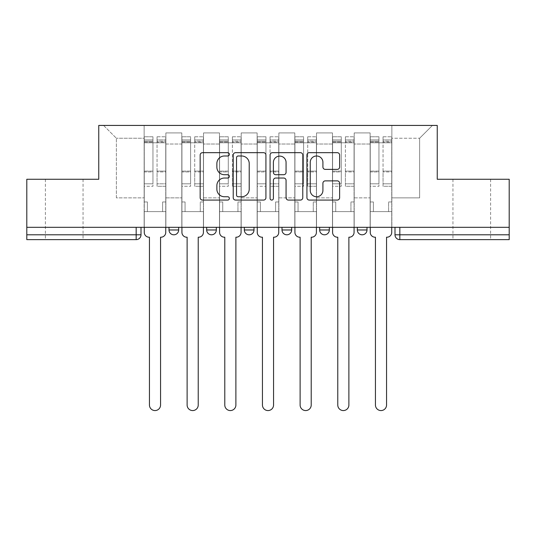 <?xml version="1.0" encoding="UTF-8"?>
<svg xmlns="http://www.w3.org/2000/svg" width="536" height="536" viewBox="0 0 536 536"><rect width="100%" height="100%" fill="white"/><g stroke="black" fill="none" stroke-linecap="round" stroke-linejoin="round"><path stroke-width="0.4" stroke-dasharray="2.68 2.01" d="M229.368 154.334A1.662 1.662 0 0 0 227.713 152.673L202.534 152.673A2.372 2.372 0 0 0 200.163 155.045L200.163 197.704A2.372 2.372 0 0 0 202.534 200.075L227.713 200.075A1.662 1.662 0 0 0 229.368 198.414A1.662 1.662 0 0 0 227.713 196.752L224.45 196.752A7.584 7.584 0 0 1 216.872 189.168L216.872 185.617A7.584 7.584 0 0 1 224.45 178.032L227.713 178.032A1.662 1.662 0 0 0 229.368 176.371A1.662 1.662 0 0 0 227.713 174.716L224.45 174.716A7.584 7.584 0 0 1 216.872 167.131L216.872 163.574A7.584 7.584 0 0 1 224.45 155.989L227.713 155.989A1.662 1.662 0 0 0 229.368 154.334M471.774 239.632L490.608 239.632L471.774 239.632M471.774 179.272L490.608 179.272L471.774 179.272M64.226 239.632L45.393 239.632L64.226 239.632M64.226 179.272L45.393 179.272L64.226 179.272M357.331 227.318L366.993 227.318L357.331 227.318M319.67 227.318L329.325 227.318L319.67 227.318L319.67 229.971L329.325 229.971M291.664 227.318L282.003 227.318L291.664 227.318L291.664 229.971A4.831 4.831 0 0 1 286.834 234.802A4.831 4.831 0 0 1 282.003 229.971L291.664 229.971M244.336 227.318L253.997 227.318L253.997 229.971L244.336 229.971L244.336 227.318L253.997 227.318M206.675 227.318L216.33 227.318L206.675 227.318L206.675 229.971L216.33 229.971A4.831 4.831 0 0 1 211.506 234.802M169.008 227.318L178.669 227.318L169.008 227.318L169.008 229.971A4.831 4.831 0 0 0 173.838 234.802A4.831 4.831 0 0 0 178.669 229.971L169.008 229.971M394.998 227.318L394.998 234.802L399.829 234.802L399.829 227.318L394.998 227.318L509.2 227.318L509.2 234.802L399.829 234.802L399.829 239.632L509.2 239.632L509.2 234.802M509.2 227.318L26.8 227.318L26.8 179.272L98.751 179.272L98.751 125.431L437.249 125.431L437.249 179.272L509.2 179.272L509.2 227.318L399.829 227.318M26.8 227.318L136.171 227.318L26.8 227.318L26.8 239.632L136.171 239.632A4.831 4.831 0 0 0 141.001 234.802L26.8 234.802M165.872 144.017L165.872 197.864L165.872 144.017L181.805 144.017L181.805 132.915L181.805 197.864L181.805 144.017L165.872 144.017M165.872 227.318L165.872 132.915L181.805 132.915L165.872 132.915L165.872 227.318L165.872 211.626L144.144 211.626L165.872 211.626L165.872 227.318L144.144 227.318L144.144 125.431L391.856 125.431L103.575 125.431L144.144 125.431L144.144 197.864L144.144 138.228L116.372 138.228L144.144 138.228L144.144 125.431L144.144 227.318L144.144 211.626L144.144 227.318L165.872 227.318M181.805 227.318L181.805 132.915L165.872 132.915L181.805 132.915L181.805 227.318L181.805 211.626L203.533 211.626L181.805 211.626L181.805 227.318L203.533 227.318L203.533 132.915L203.533 144.017L203.533 132.915L219.472 132.915L219.472 144.017L219.472 132.915L203.533 132.915L203.533 227.318L203.533 211.626L203.533 227.318L181.805 227.318M203.533 197.864L203.533 144.017L203.533 197.864L219.472 197.864L219.472 144.017L219.472 197.864L203.533 197.864M219.472 227.318L219.472 132.915L203.533 132.915L219.472 132.915L219.472 227.318L219.472 211.626L241.2 211.626L219.472 211.626L219.472 227.318L241.2 227.318L241.2 132.915L241.2 144.017L241.2 132.915L257.133 132.915L257.133 144.017L257.133 132.915L241.2 132.915L241.2 227.318L241.2 211.626L241.2 227.318L219.472 227.318M241.2 197.864L241.2 144.017L241.2 197.864L257.133 197.864L257.133 144.017L257.133 197.864L241.2 197.864M257.133 227.318L257.133 132.915L241.2 132.915L257.133 132.915L257.133 227.318L257.133 211.626L278.867 211.626L257.133 211.626L257.133 227.318L278.867 227.318L278.867 132.915L278.867 144.017L278.867 132.915L294.8 132.915L294.8 144.017L294.8 132.915L278.867 132.915L278.867 227.318L278.867 211.626L278.867 227.318L257.133 227.318M278.867 197.864L278.867 144.017L278.867 197.864L294.8 197.864L294.8 144.017L294.8 197.864L278.867 197.864M294.8 227.318L294.8 132.915L278.867 132.915L294.8 132.915L294.8 227.318L294.8 211.626L316.528 211.626L294.8 211.626L294.8 227.318L316.528 227.318L316.528 132.915L316.528 144.017L316.528 132.915L332.467 132.915L332.467 144.017L332.467 132.915L316.528 132.915L316.528 227.318L316.528 211.626L316.528 227.318L294.8 227.318M316.528 197.864L316.528 144.017L316.528 197.864L332.467 197.864L332.467 144.017L332.467 197.864L316.528 197.864M332.467 227.318L332.467 132.915L316.528 132.915L332.467 132.915L332.467 227.318L332.467 211.626L354.195 211.626L332.467 211.626L332.467 227.318L354.195 227.318L354.195 132.915L354.195 144.017L354.195 132.915L370.128 132.915L370.128 144.017L370.128 132.915L354.195 132.915L354.195 227.318L354.195 211.626L354.195 227.318L332.467 227.318M354.195 197.864L354.195 144.017L354.195 197.864L370.128 197.864L370.128 144.017L370.128 197.864L354.195 197.864M370.128 227.318L370.128 132.915L354.195 132.915L370.128 132.915L370.128 227.318L370.128 211.626L391.856 211.626L370.128 211.626L370.128 227.318L391.856 227.318L391.856 125.431L432.425 125.431L391.856 125.431L391.856 138.228L419.628 138.228L391.856 138.228L391.856 197.864L391.856 125.431L391.856 227.318L370.128 227.318L391.856 227.318L391.856 211.626L391.856 227.318L370.128 227.318M165.872 197.864L181.805 197.864L165.872 197.864M116.372 197.864L116.372 138.228L116.372 197.864L144.144 197.864L116.372 197.864M419.628 197.864L419.628 138.228L432.425 125.431L419.628 138.228L419.628 197.864L391.856 197.864L419.628 197.864M136.171 227.318L141.001 227.318L136.171 227.318L136.171 239.632M366.993 229.971L357.331 229.971A4.831 4.831 0 0 0 362.162 234.802M103.575 125.431L116.372 138.228L103.575 125.431M265.923 197.704L265.923 155.045A2.372 2.372 0 0 0 263.558 152.673L235.592 152.673A2.372 2.372 0 0 0 233.22 155.045L233.22 197.704A2.372 2.372 0 0 0 235.592 200.075L263.558 200.075A2.372 2.372 0 0 0 265.923 197.704M238.198 155.989A1.662 1.662 0 0 0 236.537 157.651L236.537 195.097A1.662 1.662 0 0 0 238.198 196.752L241.636 196.752A7.584 7.584 0 0 0 249.22 189.168L249.22 163.574A7.584 7.584 0 0 0 241.636 155.989L238.198 155.989M272.442 152.673L300.408 152.673A2.372 2.372 0 0 1 302.78 155.045L302.78 197.704A2.372 2.372 0 0 1 300.408 200.075L288.442 200.075A2.372 2.372 0 0 1 286.07 197.704L286.07 180.404A2.372 2.372 0 0 0 283.698 178.032L275.759 178.032A2.372 2.372 0 0 0 273.394 180.404L273.394 198.414A1.662 1.662 0 0 1 271.732 200.075A1.662 1.662 0 0 1 270.077 198.414L270.077 155.045A2.372 2.372 0 0 1 272.442 152.673M286.07 162.448A6.338 6.338 0 0 0 279.732 156.11A6.338 6.338 0 0 0 273.394 162.448L273.394 172.344A2.372 2.372 0 0 0 275.759 174.716L283.698 174.716A2.372 2.372 0 0 0 286.07 172.344L286.07 162.448M325.292 169.383L337.258 169.383A2.372 2.372 0 0 0 339.63 167.011L339.63 155.045A2.372 2.372 0 0 0 337.258 152.673L309.299 152.673A2.372 2.372 0 0 0 306.927 155.045L306.927 197.704A2.372 2.372 0 0 0 309.299 200.075L337.258 200.075A2.372 2.372 0 0 0 339.63 197.704L339.63 183.245A2.372 2.372 0 0 0 337.258 180.873L325.292 180.873A2.372 2.372 0 0 0 322.92 183.245L322.92 190.414A6.338 6.338 0 0 1 316.582 196.752A6.338 6.338 0 0 1 310.244 190.414L310.244 162.334A6.338 6.338 0 0 1 316.582 155.989A6.338 6.338 0 0 1 322.92 162.334L322.92 167.011A2.372 2.372 0 0 0 325.292 169.383M165.751 227.318L165.751 142.811L157.055 142.811L165.751 142.811L157.055 142.811L157.055 136.774L165.751 136.774L157.055 136.774L157.055 141.223L165.751 141.223L157.055 141.223L157.055 171.111L165.751 171.111L157.055 171.111L157.055 186.273L165.751 186.273L165.751 171.935L157.055 171.935L165.751 171.935L165.751 142.053L157.055 142.053L157.055 186.273L157.055 136.774L157.055 142.811L157.055 139.916L165.751 139.916L157.055 139.916L157.055 142.811L165.751 142.811L165.751 139.916L165.751 142.053L157.055 142.053L157.055 186.273L165.751 186.273L165.751 136.774L165.751 211.626L162.609 211.626L162.609 201.965L162.609 211.626L162.609 201.965L165.751 201.965L162.609 201.965L165.751 201.965L162.609 201.965L162.609 211.626L165.751 211.626L165.751 232.39L165.751 211.626L162.609 211.626L165.751 211.626L165.751 139.916L165.751 183.815L157.055 183.815L165.751 183.815L165.751 186.273L165.751 136.774L165.751 232.39A4.831 4.831 -131.6 0 1 160.921 237.214A4.831 4.831 131.6 0 0 165.751 232.39A4.831 4.831 -48.4 0 1 160.921 237.214L160.559 237.214L160.559 405.015A5.554 5.554 -48.4 0 1 155.005 410.569A5.554 5.554 -48.4 0 1 149.45 405.015A5.554 5.554 131.6 0 0 155.005 410.569A5.554 5.554 131.6 0 0 160.559 405.015A5.554 5.554 -131.6 0 1 155.005 410.569A5.554 5.554 -131.6 0 1 149.45 405.015L149.45 237.214L149.088 237.214A4.831 4.831 -48.4 0 1 144.264 232.39A4.831 4.831 131.6 0 0 149.088 237.214A4.831 4.831 -131.6 0 1 144.264 232.39L144.264 211.626L147.4 211.626L144.264 211.626L144.264 227.318L144.264 139.916L144.264 183.815L152.954 183.815L152.954 171.935L144.264 171.935L144.264 186.273L152.954 186.273L152.954 136.774L152.954 142.811L157.055 142.811L144.264 142.811L144.264 232.39M144.264 201.965L144.264 139.916L144.264 171.935L152.954 171.935L152.954 139.916L152.954 142.811L144.264 142.811L152.954 142.811L152.954 139.916L144.264 139.916L152.954 139.916L152.954 186.273L144.264 186.273L144.264 136.774L144.264 142.811L152.954 142.811L152.954 136.774L144.264 136.774L144.264 211.626L147.4 211.626L147.4 201.965L144.264 201.965L147.4 201.965L144.264 201.965L147.4 201.965L147.4 211.626L147.4 201.965L147.4 211.626L144.264 211.626L144.264 201.965M149.45 405.015L149.45 237.214L149.088 237.214M152.954 183.815L144.264 183.815L144.264 186.273L144.264 136.774L152.954 136.774L152.954 141.223L144.264 141.223L152.954 141.223L152.954 171.111L144.264 171.111L152.954 171.111L152.954 183.815M160.921 237.214L160.559 237.214L160.559 405.015M203.412 227.318L203.412 142.811L194.722 142.811L203.412 142.811L194.722 142.811L194.722 136.774L203.412 136.774L194.722 136.774L194.722 141.223L203.412 141.223L194.722 141.223L194.722 171.111L203.412 171.111L194.722 171.111L194.722 186.273L203.412 186.273L203.412 171.935L194.722 171.935L203.412 171.935L203.412 142.053L194.722 142.053L194.722 186.273L194.722 136.774L194.722 142.811L194.722 139.916L203.412 139.916L194.722 139.916L194.722 142.811L203.412 142.811L203.412 139.916L203.412 142.053L194.722 142.053L194.722 186.273L203.412 186.273L203.412 136.774L203.412 211.626L200.276 211.626L200.276 201.965L200.276 211.626L200.276 201.965L203.412 201.965L200.276 201.965L203.412 201.965L200.276 201.965L200.276 211.626L203.412 211.626L203.412 232.39L203.412 211.626L200.276 211.626L203.412 211.626L203.412 139.916L203.412 183.815L194.722 183.815L203.412 183.815L203.412 186.273L203.412 136.774L203.412 232.39A4.831 4.831 -131.6 0 1 198.588 237.214A4.831 4.831 131.6 0 0 203.412 232.39A4.831 4.831 -48.4 0 1 198.588 237.214L198.226 237.214L198.226 405.015A5.554 5.554 -48.4 0 1 192.672 410.569A5.554 5.554 -48.4 0 1 187.118 405.015A5.554 5.554 131.6 0 0 192.672 410.569A5.554 5.554 131.6 0 0 198.226 405.015A5.554 5.554 -131.6 0 1 192.672 410.569A5.554 5.554 -131.6 0 1 187.118 405.015L187.118 237.214L186.756 237.214A4.831 4.831 -48.4 0 1 181.925 232.39A4.831 4.831 131.6 0 0 186.756 237.214A4.831 4.831 -131.6 0 1 181.925 232.39L181.925 211.626L185.067 211.626L181.925 211.626L181.925 227.318L181.925 139.916L181.925 183.815L190.615 183.815L190.615 171.935L181.925 171.935L181.925 186.273L190.615 186.273L190.615 136.774L190.615 142.811L194.722 142.811L181.925 142.811L181.925 232.39M181.925 201.965L181.925 139.916L181.925 171.935L190.615 171.935L190.615 139.916L190.615 142.811L181.925 142.811L190.615 142.811L190.615 139.916L181.925 139.916L190.615 139.916L190.615 186.273L181.925 186.273L181.925 136.774L181.925 142.811L190.615 142.811L190.615 136.774L181.925 136.774L181.925 211.626L185.067 211.626L185.067 201.965L181.925 201.965L185.067 201.965L181.925 201.965L185.067 201.965L185.067 211.626L185.067 201.965L185.067 211.626L181.925 211.626L181.925 201.965M241.079 227.318L241.079 142.811L232.39 142.811L241.079 142.811L232.39 142.811L232.39 136.774L241.079 136.774L232.39 136.774L232.39 141.223L241.079 141.223L232.39 141.223L232.39 171.111L241.079 171.111L232.39 171.111L232.39 186.273L241.079 186.273L241.079 171.935L232.39 171.935L241.079 171.935L241.079 142.053L232.39 142.053L232.39 186.273L232.39 136.774L232.39 142.811L232.39 139.916L241.079 139.916L232.39 139.916L232.39 142.811L241.079 142.811L241.079 139.916L241.079 142.053L232.39 142.053L232.39 186.273L241.079 186.273L241.079 136.774L241.079 211.626L237.944 211.626L237.944 201.965L237.944 211.626L237.944 201.965L241.079 201.965L237.944 201.965L241.079 201.965L237.944 201.965L237.944 211.626L241.079 211.626L241.079 232.39L241.079 211.626L237.944 211.626L241.079 211.626L241.079 139.916L241.079 183.815L232.39 183.815L241.079 183.815L241.079 186.273L241.079 136.774L241.079 232.39A4.831 4.831 -131.6 0 1 236.249 237.214A4.831 4.831 131.6 0 0 241.079 232.39A4.831 4.831 -48.4 0 1 236.249 237.214L235.887 237.214L235.887 405.015A5.554 5.554 -48.4 0 1 230.333 410.569A5.554 5.554 -48.4 0 1 224.785 405.015A5.554 5.554 131.6 0 0 230.333 410.569A5.554 5.554 131.6 0 0 235.887 405.015A5.554 5.554 -131.6 0 1 230.333 410.569A5.554 5.554 -131.6 0 1 224.785 405.015L224.785 237.214L224.417 237.214A4.831 4.831 -48.4 0 1 219.593 232.39A4.831 4.831 131.6 0 0 224.417 237.214A4.831 4.831 -131.6 0 1 219.593 232.39L219.593 211.626L222.728 211.626L219.593 211.626L219.593 227.318L219.593 139.916L219.593 183.815L228.282 183.815L228.282 171.935L219.593 171.935L219.593 186.273L228.282 186.273L228.282 136.774L228.282 142.811L232.39 142.811L219.593 142.811L219.593 232.39M219.593 201.965L219.593 139.916L219.593 171.935L228.282 171.935L228.282 139.916L228.282 142.811L219.593 142.811L228.282 142.811L228.282 139.916L219.593 139.916L228.282 139.916L228.282 186.273L219.593 186.273L219.593 136.774L219.593 142.811L228.282 142.811L228.282 136.774L219.593 136.774L219.593 211.626L222.728 211.626L222.728 201.965L219.593 201.965L222.728 201.965L219.593 201.965L222.728 201.965L222.728 211.626L222.728 201.965L222.728 211.626L219.593 211.626L219.593 201.965M187.118 405.015L187.118 237.214L186.756 237.214M190.615 183.815L181.925 183.815L181.925 186.273L181.925 136.774L190.615 136.774L190.615 141.223L181.925 141.223L190.615 141.223L190.615 171.111L181.925 171.111L190.615 171.111L190.615 183.815M198.588 237.214L198.226 237.214L198.226 405.015M224.785 405.015L224.785 237.214L224.417 237.214M228.282 183.815L219.593 183.815L219.593 186.273L219.593 136.774L228.282 136.774L228.282 141.223L219.593 141.223L228.282 141.223L228.282 171.111L219.593 171.111L228.282 171.111L228.282 183.815M236.249 237.214L235.887 237.214L235.887 405.015M278.747 227.318L278.747 142.811L270.05 142.811L278.747 142.811L270.05 142.811L270.05 136.774L278.747 136.774L270.05 136.774L270.05 141.223L278.747 141.223L270.05 141.223L270.05 171.111L278.747 171.111L270.05 171.111L270.05 186.273L278.747 186.273L278.747 171.935L270.05 171.935L278.747 171.935L278.747 142.053L270.05 142.053L270.05 186.273L270.05 136.774L270.05 142.811L270.05 139.916L278.747 139.916L270.05 139.916L270.05 142.811L278.747 142.811L278.747 139.916L278.747 142.053L270.05 142.053L270.05 186.273L278.747 186.273L278.747 136.774L278.747 211.626L275.605 211.626L275.605 201.965L275.605 211.626L275.605 201.965L278.747 201.965L275.605 201.965L278.747 201.965L275.605 201.965L275.605 211.626L278.747 211.626L278.747 232.39L278.747 211.626L275.605 211.626L278.747 211.626L278.747 139.916L278.747 183.815L270.05 183.815L278.747 183.815L278.747 186.273L278.747 136.774L278.747 232.39A4.831 4.831 -131.6 0 1 273.916 237.214A4.831 4.831 131.6 0 0 278.747 232.39A4.831 4.831 -48.4 0 1 273.916 237.214L273.554 237.214L273.554 405.015A5.554 5.554 -48.4 0 1 268 410.569A5.554 5.554 -48.4 0 1 262.446 405.015A5.554 5.554 131.6 0 0 268 410.569A5.554 5.554 131.6 0 0 273.554 405.015A5.554 5.554 -131.6 0 1 268 410.569A5.554 5.554 -131.6 0 1 262.446 405.015L262.446 237.214L262.084 237.214A4.831 4.831 -48.4 0 1 257.253 232.39A4.831 4.831 131.6 0 0 262.084 237.214A4.831 4.831 -131.6 0 1 257.253 232.39L257.253 211.626L260.396 211.626L257.253 211.626L257.253 227.318L257.253 139.916L257.253 183.815L265.95 183.815L265.95 171.935L257.253 171.935L257.253 186.273L265.95 186.273L265.95 136.774L265.95 142.811L270.05 142.811L257.253 142.811L257.253 232.39M257.253 201.965L257.253 139.916L257.253 171.935L265.95 171.935L265.95 139.916L265.95 142.811L257.253 142.811L265.95 142.811L265.95 139.916L257.253 139.916L265.95 139.916L265.95 186.273L257.253 186.273L257.253 136.774L257.253 142.811L265.95 142.811L265.95 136.774L257.253 136.774L257.253 211.626L260.396 211.626L260.396 201.965L257.253 201.965L260.396 201.965L257.253 201.965L260.396 201.965L260.396 211.626L260.396 201.965L260.396 211.626L257.253 211.626L257.253 201.965M316.408 227.318L316.408 142.811L307.718 142.811L316.408 142.811L307.718 142.811L307.718 136.774L316.408 136.774L307.718 136.774L307.718 141.223L316.408 141.223L307.718 141.223L307.718 171.111L316.408 171.111L307.718 171.111L307.718 186.273L316.408 186.273L316.408 171.935L307.718 171.935L316.408 171.935L316.408 142.053L307.718 142.053L307.718 186.273L307.718 136.774L307.718 142.811L307.718 139.916L316.408 139.916L307.718 139.916L307.718 142.811L316.408 142.811L316.408 139.916L316.408 142.053L307.718 142.053L307.718 186.273L316.408 186.273L316.408 136.774L316.408 211.626L313.272 211.626L313.272 201.965L313.272 211.626L313.272 201.965L316.408 201.965L313.272 201.965L316.408 201.965L313.272 201.965L313.272 211.626L316.408 211.626L316.408 232.39L316.408 211.626L313.272 211.626L316.408 211.626L316.408 139.916L316.408 183.815L307.718 183.815L316.408 183.815L316.408 186.273L316.408 136.774L316.408 232.39A4.831 4.831 -131.6 0 1 311.584 237.214A4.831 4.831 131.6 0 0 316.408 232.39A4.831 4.831 -48.4 0 1 311.584 237.214L311.215 237.214L311.215 405.015A5.554 5.554 -48.4 0 1 305.667 410.569A5.554 5.554 -48.4 0 1 300.113 405.015A5.554 5.554 131.6 0 0 305.667 410.569A5.554 5.554 131.6 0 0 311.215 405.015A5.554 5.554 -131.6 0 1 305.667 410.569A5.554 5.554 -131.6 0 1 300.113 405.015L300.113 237.214L299.751 237.214A4.831 4.831 -48.4 0 1 294.921 232.39A4.831 4.831 131.6 0 0 299.751 237.214A4.831 4.831 -131.6 0 1 294.921 232.39L294.921 211.626L298.056 211.626L294.921 211.626L294.921 227.318L294.921 139.916L294.921 183.815L303.611 183.815L303.611 171.935L294.921 171.935L294.921 186.273L303.611 186.273L303.611 136.774L303.611 142.811L307.718 142.811L294.921 142.811L294.921 232.39M294.921 201.965L294.921 139.916L294.921 171.935L303.611 171.935L303.611 139.916L303.611 142.811L294.921 142.811L303.611 142.811L303.611 139.916L294.921 139.916L303.611 139.916L303.611 186.273L294.921 186.273L294.921 136.774L294.921 142.811L303.611 142.811L303.611 136.774L294.921 136.774L294.921 211.626L298.056 211.626L298.056 201.965L294.921 201.965L298.056 201.965L294.921 201.965L298.056 201.965L298.056 211.626L298.056 201.965L298.056 211.626L294.921 211.626L294.921 201.965M354.075 227.318L354.075 142.811L345.385 142.811L354.075 142.811L345.385 142.811L345.385 136.774L354.075 136.774L345.385 136.774L345.385 141.223L354.075 141.223L345.385 141.223L345.385 171.111L354.075 171.111L345.385 171.111L345.385 186.273L354.075 186.273L354.075 171.935L345.385 171.935L354.075 171.935L354.075 142.053L345.385 142.053L345.385 186.273L345.385 136.774L345.385 142.811L345.385 139.916L354.075 139.916L345.385 139.916L345.385 142.811L354.075 142.811L354.075 139.916L354.075 142.053L345.385 142.053L345.385 186.273L354.075 186.273L354.075 136.774L354.075 211.626L350.933 211.626L350.933 201.965L350.933 211.626L350.933 201.965L354.075 201.965L350.933 201.965L354.075 201.965L350.933 201.965L350.933 211.626L354.075 211.626L354.075 232.39L354.075 211.626L350.933 211.626L354.075 211.626L354.075 139.916L354.075 183.815L345.385 183.815L354.075 183.815L354.075 186.273L354.075 136.774L354.075 232.39A4.831 4.831 -131.6 0 1 349.244 237.214A4.831 4.831 131.6 0 0 354.075 232.39A4.831 4.831 -48.4 0 1 349.244 237.214L348.882 237.214L348.882 405.015A5.554 5.554 -48.4 0 1 343.328 410.569A5.554 5.554 -48.4 0 1 337.774 405.015A5.554 5.554 131.6 0 0 343.328 410.569A5.554 5.554 131.6 0 0 348.882 405.015A5.554 5.554 -131.6 0 1 343.328 410.569A5.554 5.554 -131.6 0 1 337.774 405.015L337.774 237.214L337.412 237.214A4.831 4.831 -48.4 0 1 332.588 232.39A4.831 4.831 131.6 0 0 337.412 237.214A4.831 4.831 -131.6 0 1 332.588 232.39L332.588 211.626L335.724 211.626L332.588 211.626L332.588 227.318L332.588 139.916L332.588 183.815L341.278 183.815L341.278 171.935L332.588 171.935L332.588 186.273L341.278 186.273L341.278 136.774L341.278 142.811L345.385 142.811L332.588 142.811L332.588 232.39M332.588 201.965L332.588 139.916L332.588 171.935L341.278 171.935L341.278 139.916L341.278 142.811L332.588 142.811L341.278 142.811L341.278 139.916L332.588 139.916L341.278 139.916L341.278 186.273L332.588 186.273L332.588 136.774L332.588 142.811L341.278 142.811L341.278 136.774L332.588 136.774L332.588 211.626L335.724 211.626L335.724 201.965L332.588 201.965L335.724 201.965L332.588 201.965L335.724 201.965L335.724 211.626L335.724 201.965L335.724 211.626L332.588 211.626L332.588 201.965M262.446 405.015L262.446 237.214L262.084 237.214M265.95 183.815L257.253 183.815L257.253 186.273L257.253 136.774L265.95 136.774L265.95 141.223L257.253 141.223L265.95 141.223L265.95 171.111L257.253 171.111L265.95 171.111L265.95 183.815M273.916 237.214L273.554 237.214L273.554 405.015M300.113 405.015L300.113 237.214L299.751 237.214M303.611 183.815L294.921 183.815L294.921 186.273L294.921 136.774L303.611 136.774L303.611 141.223L294.921 141.223L303.611 141.223L303.611 171.111L294.921 171.111L303.611 171.111L303.611 183.815M311.584 237.214L311.215 237.214L311.215 405.015M337.774 405.015L337.774 237.214L337.412 237.214M341.278 183.815L332.588 183.815L332.588 186.273L332.588 136.774L341.278 136.774L341.278 141.223L332.588 141.223L341.278 141.223L341.278 171.111L332.588 171.111L341.278 171.111L341.278 183.815M349.244 237.214L348.882 237.214L348.882 405.015M391.736 227.318L391.736 142.811L383.046 142.811L391.736 142.811L383.046 142.811L383.046 136.774L391.736 136.774L383.046 136.774L383.046 141.223L391.736 141.223L383.046 141.223L383.046 171.111L391.736 171.111L383.046 171.111L383.046 186.273L391.736 186.273L391.736 171.935L383.046 171.935L391.736 171.935L391.736 142.053L383.046 142.053L383.046 186.273L383.046 136.774L383.046 142.811L383.046 139.916L391.736 139.916L383.046 139.916L383.046 142.811L391.736 142.811L391.736 139.916L391.736 142.053L383.046 142.053L383.046 186.273L391.736 186.273L391.736 136.774L391.736 211.626L388.6 211.626L388.6 201.965L388.6 211.626L388.6 201.965L391.736 201.965L388.6 201.965L391.736 201.965L388.6 201.965L388.6 211.626L391.736 211.626L391.736 232.39L391.736 211.626L388.6 211.626L391.736 211.626L391.736 139.916L391.736 183.815L383.046 183.815L391.736 183.815L391.736 186.273L391.736 136.774L391.736 232.39A4.831 4.831 -131.6 0 1 386.912 237.214A4.831 4.831 131.6 0 0 391.736 232.39A4.831 4.831 -48.4 0 1 386.912 237.214L386.55 237.214L386.55 405.015A5.554 5.554 -48.4 0 1 380.995 410.569A5.554 5.554 -48.4 0 1 375.441 405.015A5.554 5.554 131.6 0 0 380.995 410.569A5.554 5.554 131.6 0 0 386.55 405.015A5.554 5.554 -131.6 0 1 380.995 410.569A5.554 5.554 -131.6 0 1 375.441 405.015L375.441 237.214L375.079 237.214A4.831 4.831 -48.4 0 1 370.249 232.39A4.831 4.831 131.6 0 0 375.079 237.214A4.831 4.831 -131.6 0 1 370.249 232.39L370.249 211.626L373.391 211.626L370.249 211.626L370.249 227.318L370.249 139.916L370.249 183.815L378.945 183.815L378.945 171.935L370.249 171.935L370.249 186.273L378.945 186.273L378.945 136.774L378.945 142.811L383.046 142.811L370.249 142.811L370.249 232.39M370.249 201.965L370.249 139.916L370.249 171.935L378.945 171.935L378.945 139.916L378.945 142.811L370.249 142.811L378.945 142.811L378.945 139.916L370.249 139.916L378.945 139.916L378.945 186.273L370.249 186.273L370.249 136.774L370.249 142.811L378.945 142.811L378.945 136.774L370.249 136.774L370.249 211.626L373.391 211.626L373.391 201.965L370.249 201.965L373.391 201.965L370.249 201.965L373.391 201.965L373.391 211.626L373.391 201.965L373.391 211.626L370.249 211.626L370.249 201.965M375.441 405.015L375.441 237.214L375.079 237.214M378.945 183.815L370.249 183.815L370.249 186.273L370.249 136.774L378.945 136.774L378.945 141.223L370.249 141.223L378.945 141.223L378.945 171.111L370.249 171.111L378.945 171.111L378.945 183.815M386.912 237.214L386.55 237.214L386.55 405.015M370.128 144.017L354.195 144.017L370.128 144.017M332.467 144.017L316.528 144.017L332.467 144.017M294.8 144.017L278.867 144.017L294.8 144.017M257.133 144.017L241.2 144.017L257.133 144.017M219.472 144.017L203.533 144.017L219.472 144.017M144.264 142.053L152.954 142.053L144.264 142.053M181.925 142.053L190.615 142.053L181.925 142.053M219.593 142.053L228.282 142.053L219.593 142.053M257.253 142.053L265.95 142.053L257.253 142.053M294.921 142.053L303.611 142.053L294.921 142.053M332.588 142.053L341.278 142.053L332.588 142.053M370.249 142.053L378.945 142.053L370.249 142.053M452.947 179.272L452.947 239.632M45.393 179.272L45.393 239.632M83.053 179.272L83.053 239.632M490.608 179.272L490.608 239.632"/><path stroke-width="0.8" d="M229.368 154.334A1.662 1.662 0 0 0 227.713 152.673L202.534 152.673A2.372 2.372 0 0 0 200.163 155.045L200.163 197.704A2.372 2.372 0 0 0 202.534 200.075L227.713 200.075A1.662 1.662 0 0 0 229.368 198.414A1.662 1.662 0 0 0 227.713 196.752L224.45 196.752A7.584 7.584 0 0 1 216.872 189.168L216.872 185.617A7.584 7.584 0 0 1 224.45 178.032L227.713 178.032A1.662 1.662 0 0 0 229.368 176.371A1.662 1.662 0 0 0 227.713 174.716L224.45 174.716A7.584 7.584 0 0 1 216.872 167.131L216.872 163.574A7.584 7.584 0 0 1 224.45 155.989L227.713 155.989A1.662 1.662 0 0 0 229.368 154.334M357.331 227.318L357.331 229.971L366.993 229.971A4.831 4.831 0 0 1 362.162 234.802A4.831 4.831 0 0 1 357.331 229.971L357.331 227.318M282.003 227.318L282.003 229.971L291.664 229.971A4.831 4.831 0 0 1 286.834 234.802A4.831 4.831 0 0 1 282.003 229.971L282.003 227.318M337.258 169.383A2.372 2.372 0 0 0 339.63 167.011L339.63 155.045A2.372 2.372 0 0 0 337.258 152.673L309.299 152.673A2.372 2.372 0 0 0 306.927 155.045L306.927 197.704A2.372 2.372 0 0 0 309.299 200.075L337.258 200.075A2.372 2.372 0 0 0 339.63 197.704L339.63 183.245A2.372 2.372 0 0 0 337.258 180.873L325.292 180.873A2.372 2.372 0 0 0 322.92 183.245L322.92 190.414A6.338 6.338 0 0 1 316.582 196.752A6.338 6.338 0 0 1 310.244 190.414L310.244 162.334A6.338 6.338 0 0 1 316.582 155.989A6.338 6.338 0 0 1 322.92 162.334L322.92 167.011A2.372 2.372 0 0 0 325.292 169.383L337.258 169.383M26.8 227.318L26.8 179.272L98.751 179.272L98.751 125.431L437.249 125.431L437.249 179.272L509.2 179.272L509.2 227.318L26.8 227.318L26.8 234.802L141.001 234.802L141.001 227.318L141.001 234.802A4.831 4.831 0 0 1 136.171 239.632L26.8 239.632L26.8 234.802M265.923 155.045A2.372 2.372 0 0 0 263.558 152.673L235.592 152.673A2.372 2.372 0 0 0 233.22 155.045L233.22 197.704A2.372 2.372 0 0 0 235.592 200.075L263.558 200.075A2.372 2.372 0 0 0 265.923 197.704L265.923 155.045M272.442 152.673L300.408 152.673A2.372 2.372 0 0 1 302.78 155.045L302.78 197.704A2.372 2.372 0 0 1 300.408 200.075L288.442 200.075A2.372 2.372 0 0 1 286.07 197.704L286.07 180.404A2.372 2.372 0 0 0 283.698 178.032L275.759 178.032A2.372 2.372 0 0 0 273.394 180.404L273.394 198.414A1.662 1.662 0 0 1 271.732 200.075A1.662 1.662 0 0 1 270.077 198.414L270.077 155.045A2.372 2.372 0 0 1 272.442 152.673M394.998 227.318L394.998 234.802L509.2 234.802L509.2 239.632L399.829 239.632A4.831 4.831 0 0 1 394.998 234.802A4.831 4.831 0 0 0 399.829 239.632L399.829 227.318M509.2 227.318L509.2 234.802M366.993 229.971L366.993 227.318L366.993 229.971A4.831 4.831 0 0 1 362.162 234.802M329.325 227.318L329.325 229.971A4.831 4.831 0 0 1 324.494 234.802A4.831 4.831 0 0 1 319.67 229.971A4.831 4.831 0 0 0 324.494 234.802A4.831 4.831 0 0 0 329.325 229.971L329.325 227.318M319.67 227.318L319.67 229.971L329.325 229.971M291.664 227.318L291.664 229.971M253.997 227.318L253.997 229.971A4.831 4.831 0 0 1 249.166 234.802A4.831 4.831 0 0 1 244.336 229.971A4.831 4.831 0 0 0 249.166 234.802A4.831 4.831 0 0 0 253.997 229.971L244.336 229.971L244.336 227.318M206.675 227.318L206.675 229.971L216.33 229.971L216.33 227.318L216.33 229.971A4.831 4.831 0 0 1 211.506 234.802A4.831 4.831 0 0 1 206.675 229.971A4.831 4.831 0 0 0 211.506 234.802M178.669 227.318L178.669 229.971A4.831 4.831 0 0 1 173.838 234.802A4.831 4.831 0 0 1 169.008 229.971L178.669 229.971L178.669 227.318M169.008 227.318L169.008 229.971M238.198 155.989A1.662 1.662 0 0 0 236.537 157.651L236.537 195.097A1.662 1.662 0 0 0 238.198 196.752L241.636 196.752A7.584 7.584 0 0 0 249.22 189.168L249.22 163.574A7.584 7.584 0 0 0 241.636 155.989L238.198 155.989M286.07 162.448A6.338 6.338 0 0 0 279.732 156.11A6.338 6.338 0 0 0 273.394 162.448L273.394 172.344A2.372 2.372 0 0 0 275.759 174.716L283.698 174.716A2.372 2.372 0 0 0 286.07 172.344L286.07 162.448M144.264 232.39L144.264 227.318L144.264 232.39A4.831 4.831 48.4 0 0 149.088 237.214L149.45 237.214L149.45 405.015A5.554 5.554 48.4 0 0 155.005 410.569A5.554 5.554 48.4 0 0 160.559 405.015L160.559 237.214L160.921 237.214A4.831 4.831 48.4 0 0 165.751 232.39L165.751 227.318M149.088 237.214L149.45 237.214L149.45 405.015M160.559 405.015L160.559 237.214L160.921 237.214M181.925 232.39L181.925 227.318L181.925 232.39A4.831 4.831 48.4 0 0 186.756 237.214L187.118 237.214L187.118 405.015A5.554 5.554 48.4 0 0 192.672 410.569A5.554 5.554 48.4 0 0 198.226 405.015L198.226 237.214L198.588 237.214A4.831 4.831 48.4 0 0 203.412 232.39L203.412 227.318M219.593 232.39L219.593 227.318L219.593 232.39A4.831 4.831 48.4 0 0 224.417 237.214L224.785 237.214L224.785 405.015A5.554 5.554 48.4 0 0 230.333 410.569A5.554 5.554 48.4 0 0 235.887 405.015L235.887 237.214L236.249 237.214A4.831 4.831 48.4 0 0 241.079 232.39L241.079 227.318M186.756 237.214L187.118 237.214L187.118 405.015M198.226 405.015L198.226 237.214L198.588 237.214M224.417 237.214L224.785 237.214L224.785 405.015M235.887 405.015L235.887 237.214L236.249 237.214M257.253 232.39L257.253 227.318L257.253 232.39A4.831 4.831 48.4 0 0 262.084 237.214L262.446 237.214L262.446 405.015A5.554 5.554 48.4 0 0 268 410.569A5.554 5.554 48.4 0 0 273.554 405.015L273.554 237.214L273.916 237.214A4.831 4.831 48.4 0 0 278.747 232.39L278.747 227.318M294.921 232.39L294.921 227.318L294.921 232.39A4.831 4.831 48.4 0 0 299.751 237.214L300.113 237.214L300.113 405.015A5.554 5.554 48.4 0 0 305.667 410.569A5.554 5.554 48.4 0 0 311.215 405.015L311.215 237.214L311.584 237.214A4.831 4.831 48.4 0 0 316.408 232.39L316.408 227.318M332.588 232.39L332.588 227.318L332.588 232.39A4.831 4.831 48.4 0 0 337.412 237.214L337.774 237.214L337.774 405.015A5.554 5.554 48.4 0 0 343.328 410.569A5.554 5.554 48.4 0 0 348.882 405.015L348.882 237.214L349.244 237.214A4.831 4.831 48.4 0 0 354.075 232.39L354.075 227.318M262.084 237.214L262.446 237.214L262.446 405.015M273.554 405.015L273.554 237.214L273.916 237.214M299.751 237.214L300.113 237.214L300.113 405.015M311.215 405.015L311.215 237.214L311.584 237.214M337.412 237.214L337.774 237.214L337.774 405.015M348.882 405.015L348.882 237.214L349.244 237.214M370.249 232.39L370.249 227.318L370.249 232.39A4.831 4.831 48.4 0 0 375.079 237.214L375.441 237.214L375.441 405.015A5.554 5.554 48.4 0 0 380.995 410.569A5.554 5.554 48.4 0 0 386.55 405.015L386.55 237.214L386.912 237.214A4.831 4.831 48.4 0 0 391.736 232.39L391.736 227.318M375.079 237.214L375.441 237.214L375.441 405.015M386.55 405.015L386.55 237.214L386.912 237.214M136.171 227.318L136.171 239.632"/></g></svg>
